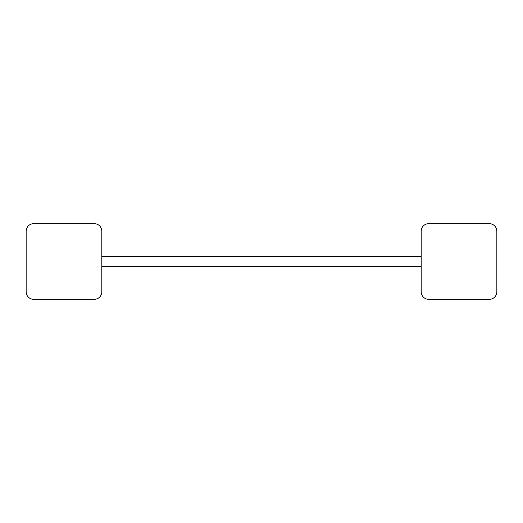 <?xml version="1.0" encoding="UTF-8"?>
<svg xmlns="http://www.w3.org/2000/svg" width="523" height="523" viewBox="0 0 523 523"><rect width="100%" height="100%" fill="white"/><g stroke="black" fill="none" stroke-linecap="round" stroke-linejoin="round"><path stroke-width="0.78" d="M421.172 256.656L101.828 256.656M421.172 266.344L101.828 266.344M101.828 231.231L101.828 291.769A7.57 7.57 0 0 1 94.258 299.339L33.72 299.339A7.57 7.57 0 0 1 26.15 291.769L26.15 231.231A7.57 7.57 0 0 1 33.72 223.661L94.258 223.661A7.57 7.57 0 0 1 101.828 231.231M421.172 231.231L421.172 291.769A7.57 7.57 0 0 0 428.742 299.339L489.28 299.339A7.57 7.57 0 0 0 496.85 291.769L496.85 231.231A7.57 7.57 0 0 0 489.28 223.661L428.742 223.661A7.57 7.57 0 0 0 421.172 231.231"/></g></svg>
